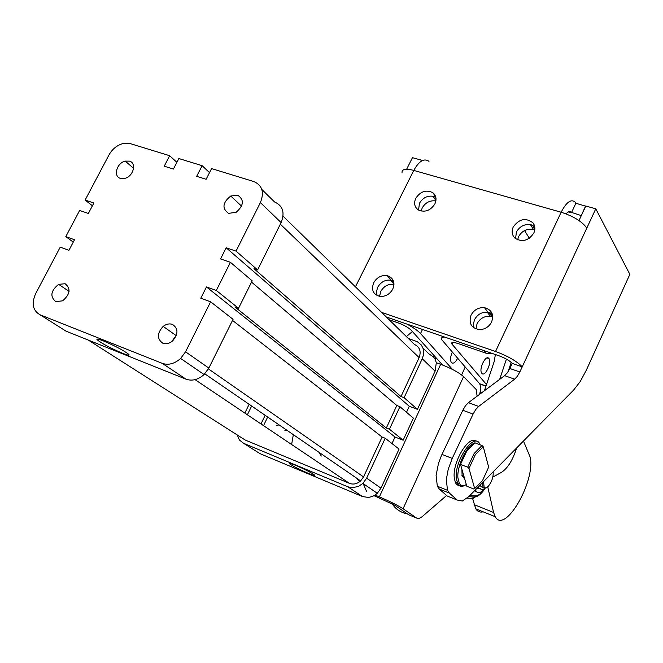 <?xml version="1.0" encoding="UTF-8"?>
<svg xmlns="http://www.w3.org/2000/svg" width="663" height="663" viewBox="0 0 663 663"><rect width="100%" height="100%" fill="white"/><g stroke="black" fill="none" stroke-linecap="round" stroke-linejoin="round"><path stroke-width="0.99" d="M484.438 390.714L494.208 361.484L495.394 354.531M483.957 350.603L486.095 353.222L458.108 343.558C453.277 342.017 451.147 342.083 451.694 343.766L486.501 384.54M524.532 230.575L529.347 238.224M481.852 373.335L481.711 373.145C478.562 369.183 485.888 354.199 488.863 358.476L488.962 358.6C492.137 362.487 484.918 377.487 481.852 373.335M444.674 337.069C441.898 337.044 440.912 337.915 441.724 339.688L479.838 383.993L480.857 388.361L480.203 393.88M486.095 353.222L492.75 353.628M492.75 316.939L490.371 316.317C484.512 315.886 480.078 318.339 477.07 323.677L475.935 328.956M534.776 229.928L533.5 229.555C527.06 228.354 522.096 230.691 518.599 236.575L517.612 239.84M476.805 491.996L474.542 490.744M484.57 488.672C480.816 493.057 477.973 493.827 476.034 491.01L475.52 489.758M472.603 498.543L475.769 508.836C477.567 511.596 480.029 512.59 483.153 511.828M523.48 441.019L530.143 457.097C535.853 480.907 504.858 534.701 495.203 516.709L493.595 512.491L487.744 486.857M479.672 394.27L480.857 388.361M465.169 367.045L461.63 374.951M516.651 447.956C512.822 460.031 507.783 468.153 501.543 472.305L492.816 477.111M406.759 324.016C413.256 327.472 417.839 330.646 420.524 333.53L452.539 369.465M389.189 319.781L398.38 322.956C404.165 325.135 408.483 327.597 411.35 330.356L442.561 364.998M379.559 296.353L380.761 291.422C383.902 286.093 388.303 283.739 393.963 284.369M421.187 211.066L422.207 207.917C425.472 202.488 430.022 200.168 435.864 200.955M452.282 352.177C450.384 356.611 450.061 360.026 451.312 362.412L451.462 362.603C453.301 363.995 455.357 362.578 457.619 358.335M393.449 281.046L391.22 280.225C385.443 279.463 380.935 281.816 377.695 287.278L376.501 291.488L377.056 295.541M373.675 282.786C376.94 277.291 381.474 274.921 387.275 275.675C393.432 277.863 395.256 282.355 392.753 289.126C389.769 294.281 385.518 296.717 379.998 296.419C373.178 294.546 371.073 289.996 373.675 282.786M381.606 312.381L495.526 351.473C508.123 356.188 517.024 361.318 522.212 366.854L512.217 363.407C509.607 360.647 505.181 358.095 498.941 355.758L386.314 316.98M415.767 198.312C420.491 191.342 426.16 189.461 432.773 192.668C436.179 195.51 436.876 199.265 434.87 203.931C430.502 210.585 425.049 212.624 418.51 210.047C414.549 207.254 413.629 203.342 415.767 198.312M513.228 226.995C519.22 218.773 525.792 217.398 532.953 222.867C535.182 225.843 535.472 229.241 533.806 233.053C528.568 240.702 522.336 242.451 515.126 238.307C511.96 235.232 511.33 231.462 513.228 226.995M471.037 315.157C474.086 309.754 478.578 307.259 484.504 307.682C491.739 309.72 494.109 314.494 491.606 322.003C489.079 326.718 485.192 329.262 479.971 329.635C471.426 328.417 468.451 323.585 471.037 315.157M435.806 197.309L433.726 196.397C427.685 195.303 422.928 197.599 419.464 203.276L418.56 210.072M534.693 226.564L531.411 224.881C524.93 223.68 519.933 226.042 516.419 231.959L515.574 238.672M492.219 313.848L487.943 312.19C482.042 311.767 477.584 314.237 474.559 319.607L473.432 323.859L474.028 327.986M428.986 161.349C424.146 157.951 419.074 160.976 413.77 170.416C405.839 168.377 401.919 169.057 402.027 172.455M578.998 220.564L585.794 206.019L595.78 208.804L586.805 228.089C582.238 221.624 573.686 216.337 561.155 212.235C566.393 202.149 571.017 198.751 575.045 202.041L575.882 203.259L585.719 206.193M422.563 160.487L421.386 160.156L420.665 161.598M581.236 215.773L585.595 205.969M581.12 215.55L571.025 212.251C569.732 210.942 568.092 211.489 566.111 213.892M575.882 203.259L571.407 212.806L568.266 211.92M595.78 208.804L629.85 274.341L586.249 370.335L580.2 381.59L573.619 390.059L468.7 496.686L462.318 501.004L457.205 500.051L447.194 495.999L439.271 489.021L449.398 493.106L457.205 500.051M421.328 160.28L420.35 161.83M421.212 160.114L412.452 157.67L406.634 169.239M586.805 228.089L519.833 371.968L509.839 368.495L507.361 372.772L504.642 375.656L514.645 379.17L517.355 376.269L519.833 371.968M512.217 363.407L509.839 368.495M412.403 331.517L406.402 336.589M514.645 379.17L478.661 406.419L468.41 402.673L504.642 375.656M468.41 402.673L465.476 405.748L462.815 410.273L473.092 414.068L475.744 409.519L478.661 406.419M462.815 410.273L441.301 455.879L438.458 463.512L436.097 475.412L437.331 486.219L439.271 489.021M449.398 493.106L447.492 490.313L446.323 479.482L448.254 469.097L452.241 458.406L441.981 454.404M473.092 414.068L452.241 458.406M461.299 485.25C458.581 486.054 456.567 485.059 455.266 482.258L454.205 477.285C452.622 461.514 469.089 434.679 476.067 441.285M480.062 444.782L479.821 444.235C474.791 431.24 454.478 460.006 456.243 478.089L457.826 484.073C459.616 486.741 462.194 487.04 465.534 484.976M466.329 484.562C463.321 486.261 461.009 485.888 459.393 483.46L457.901 477.774C456.89 466.52 466.014 446.721 473.639 443.489M475.172 442.925L479.739 444.658M461.904 469.247L462.103 476.026L464.672 478.827M464.241 477.327L461.937 475.412L463.909 476.191M260.982 423.93L265.159 415.32M362.885 483.402L377.297 493.28L380.968 488.159L399.051 449.075L385.22 438.268L366.647 478.172L362.885 483.402L358.476 486.402L352.293 487.728L347.86 486.799L243.636 443.323L239.368 439.983L237.255 434.969M374.065 495.659L394.899 505.322L408.657 514.753L416.687 518.11L403.071 508.728C397.676 505.281 389.778 501.336 379.369 496.877L375.034 495.079L377.297 493.28M446.597 495.476L422.049 516.767L419.107 518.466L416.687 518.11M279.032 424.85L276.164 425.795M291.621 444.508L293.328 434.671M408.325 338.47L417.325 341.71L421.212 344.884L422.953 348.083L423.674 351.78L423.466 354.896L422.24 358.749L435.102 371.156L436.312 362.752L440.663 364.302C451.064 368.255 458.705 372.357 463.586 376.617L476.274 389.595L477.103 396.192M466.81 486.219L460.495 464.382L467.705 467.2L468.99 468.484L474.675 488.598L473.896 489.045L466.81 486.219M474.675 488.598L482.482 480.675L488.656 467.117L483.286 446.812L482.018 445.528L474.832 442.793L466.918 450.732L460.495 464.382M482.018 445.528L474.128 453.509L467.705 467.2M468.99 468.484L475.354 454.611L483.286 446.812M483.095 487.52L480.882 486.559L480.36 484.835M482.531 482.631L483.02 487.404L483.393 487.91L486.302 487.852M493.148 471.841C493.496 476.854 491.88 481.686 488.291 486.31L485.987 487.968L484.189 487.57L483.534 481.611M484.885 488.432C482.78 490.073 481.205 490.04 480.153 488.349L477.774 488.788L477.343 487.902M479.448 485.764L478.545 487.371L477.973 487.264M479.216 488.598L480.576 488.938M435.102 371.156L417.433 409.344L409.286 406.278L406.502 412.278M399.93 406.684L396.814 405.507L386.33 428.008L389.438 429.21L399.93 406.684L413.372 418.129L403.154 440.207L395.015 437.033L391.982 443.555M436.312 362.752L435.193 359.363L433.585 357.001L428.895 353.851L422.911 347.959M243.636 443.323L259.937 453.616L362.553 496.57L368.437 497.441L372.233 496.529L375.034 495.079M307.864 473.15C299.137 469.363 293.079 466.255 289.665 463.843C288.62 462.774 290.734 463.321 295.996 465.476C304.69 469.247 310.773 472.346 314.245 474.783C315.364 475.901 313.234 475.354 307.864 473.15M389.438 429.21L403.154 440.207M395.015 437.033L206.466 286.946L216.312 290.469L230.426 262.316L252.18 280.839L238.547 308.287L234.909 306.969L386.33 428.008M396.814 405.507L251.542 282.123M216.312 290.469L238.547 308.287M422.24 358.749L404.099 397.709L417.433 409.344M409.286 406.278L226.174 247.78L236.045 251.12L257.6 269.924L253.962 268.672L400.991 396.549L404.099 397.709M261.819 189.436L274.557 201.975C282.877 205.671 285.057 212.55 281.12 222.594L257.6 269.924M283.051 216.188L414.441 344.437C419.795 347.006 421.361 351.407 419.124 357.639L400.991 396.549M92.414 205.77L85.129 200.052L108.997 154.91C112.478 148.785 117.334 144.957 123.567 143.415L130.296 143.622L169.662 155.714L164.225 166.189L173.408 169.057L178.853 158.54L202.14 165.692L196.679 176.333L206.118 179.275L211.588 168.593L253.821 181.563C262.291 185.292 264.479 192.295 260.385 202.588L236.045 251.12M230.426 262.316L220.564 258.926L226.174 247.78M210.627 301.798L185.541 351.821L180.634 358.459C174.593 363.813 168.443 365.429 162.186 363.324L40.194 314.842L66.085 331.193L186.054 379.195C192.195 381.283 198.204 379.733 204.08 374.537L208.837 368.081L233.061 319.326L210.627 301.798L200.79 298.226L206.466 286.946M385.22 438.268L382.112 437.05L232.522 320.411M122.423 353.23C110.439 348.092 102.019 343.616 97.154 339.788C96.16 338.544 98.248 338.926 103.42 340.939C115.263 345.987 123.699 350.454 128.746 354.324C129.931 355.708 127.826 355.343 122.423 353.23M40.194 314.842C32.802 310.707 31.302 303.629 35.678 293.593L60.234 247.15L68.935 250.307L74.513 239.741L65.803 236.625L79.635 210.461L88.361 213.461L93.873 203.011L85.129 200.052M382.112 437.05L363.539 476.896L360.631 480.907C357.084 483.949 353.362 484.769 349.467 483.368L245.227 440.05L242.998 438.633M244.846 413.082L249.131 404.306M247.374 414.789L251.65 406.029M73.27 242.086L65.803 236.625M55.725 301.624C49.808 296.485 50.786 290.734 58.642 284.344L65.123 283.723C71.032 288.612 70.187 294.314 62.595 300.836L55.725 301.624M228.544 213.378C221.823 208.397 222.561 202.613 230.757 196.016L237.719 195.22C244.357 199.812 243.843 205.489 236.194 212.251L228.544 213.378M162.874 343.268C156.833 338.934 156.932 333.307 163.173 326.387C166.272 324.033 169.355 323.37 172.421 324.381C178.388 328.442 178.446 333.961 172.587 340.939C169.355 343.583 166.123 344.354 162.874 343.268M120.426 178.38C112.942 176.416 116.754 162.874 125.249 161.109L129.476 161.134C136.802 162.949 133.487 176.151 125.125 178.306L120.426 178.38M176.491 334.997L171.659 341.677M202.14 165.692L209.516 172.637M169.662 155.714L176.888 162.336M365.015 485.275L366.167 485.656M359.595 481.769L356.802 478.28M360.1 481.371L357.838 478.993M506.424 359.122L499.653 379.377M453.185 342.44L452.199 344.495M486.02 385.999L479.622 383.711M480.501 392.024L481.976 392.554M492.112 316.732L488.772 312.339M533.5 229.555L530.475 224.658M534.859 229.183L532.43 225.238M492.626 315.497L490.67 312.919M472.288 498.186L474.733 497.051L475.346 495.907L469.835 495.534M508.073 371.736L511.206 362.363M484.719 488.556C481.338 493.471 478.214 495.916 475.346 495.907M467.1 498.186L473.39 498.253L474.766 497.051L468.733 496.653M459.393 483.46L457.826 484.073L457.536 485.001M459.873 485.523L460.213 484.496M462.824 476.689L463.097 475.868M435.102 359.18L435.699 357.382M474.078 504.609L493.595 512.491M393.938 283.35L391.236 280.225M435.939 200.475L432.856 196.19M420.524 333.53L422.513 329.445M435.997 198.569L434.679 196.737M495.526 351.473L561.155 212.235L413.77 170.416L355.426 286.839M264.073 424.486L267.678 417.044M284.891 430.577L286.648 430.08M463.586 376.617L403.071 508.728M379.369 496.877L440.663 364.302M374.86 495.99L373.534 495.941M363.581 484.504L366.498 491.192M380.968 488.159L366.647 478.172M347.86 486.799L362.553 496.57M419.124 357.639L280.333 224.177M281.12 222.594L260.385 202.588M208.837 368.081L185.541 351.821M186.054 379.195L162.186 363.324M363.539 476.896L208.414 368.885M349.467 483.368L195.071 379.65M245.227 440.05L88.32 340.094M488.962 358.6L487.048 357.937M485.954 386.181L479.838 383.993M491.946 353.76L491.482 353.188M490.371 316.317L487.156 312.099M452.299 342.506L451.694 343.766M485.084 488.399C481.661 493.637 478.222 496.521 474.766 497.051M392.057 503.656C395.579 509.134 400.717 512.565 407.496 513.958M474.783 490.504L476.034 491.01M433.561 356.967L434.041 355.542M475.769 508.836L495.203 516.709M390.457 280.084L393.963 284.145M391.22 280.225L387.283 275.675M435.632 196.662L432.773 192.668M534.121 224.782L532.953 222.867M487.943 312.19L484.504 307.682M571.025 212.251L568.887 211.646M447.492 490.313L437.331 486.219M455.266 482.258L457.304 483.062M483.02 487.404L480.882 486.559M484.189 487.57L483.393 487.91M476.979 488.275L477.551 488.507M284.916 430.594L286.706 430.121M289.665 463.843L289.913 463.321M204.08 374.537L180.634 358.459M97.154 339.788L97.519 339.066M360.631 480.907L204.784 373.833M58.642 284.344L69.068 291.389M230.757 196.016L241.597 206.168M163.173 326.387L175.919 335.428M125.249 161.109L133.57 168.311M321.282 456.061L318.969 452.282"/></g></svg>
